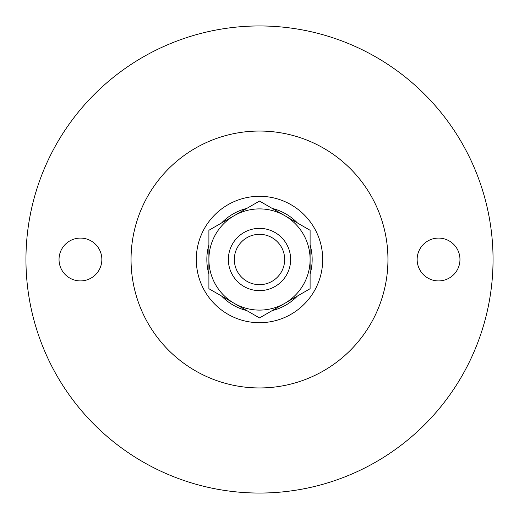 <?xml version="1.0" encoding="UTF-8"?>
<svg xmlns="http://www.w3.org/2000/svg" width="519" height="519" viewBox="0 0 519 519"><rect width="100%" height="100%" fill="white"/><g stroke="black" fill="none" stroke-linecap="round" stroke-linejoin="round"><path stroke-width="0.78" d="M259.5 317.933L208.898 288.713L208.898 259.5A50.603 50.603 0 0 1 234.199 215.677L259.5 201.067L310.103 230.287L310.103 288.713L259.5 317.933M208.898 230.287L208.898 259.5A50.603 50.603 0 0 0 284.801 303.323A50.603 50.603 0 0 0 284.801 215.677A50.603 50.603 0 0 0 234.199 215.677L208.898 230.287M259.5 25.95A233.55 233.55 0 0 1 461.761 376.275A233.55 233.55 0 0 1 57.239 376.275A233.55 233.55 0 0 1 259.5 25.95M459.964 259.5A21.409 21.409 0 0 0 427.851 240.959A21.409 21.409 0 0 0 427.851 278.041A21.409 21.409 0 0 0 459.964 259.5M259.5 131.048A128.453 128.453 0 0 1 370.741 323.726A128.453 128.453 0 0 1 148.259 323.726A128.453 128.453 0 0 1 259.5 131.048M101.854 259.5A21.409 21.409 0 0 0 69.741 240.959A21.409 21.409 0 0 0 69.741 278.041A21.409 21.409 0 0 0 101.854 259.5M259.5 234.329A25.172 25.172 0 0 1 281.298 272.086A25.172 25.172 0 0 1 237.702 272.086A25.172 25.172 0 0 1 259.5 234.329M259.5 228.36A31.14 31.14 0 0 1 286.469 275.07A31.14 31.14 0 0 1 232.531 275.07A31.14 31.14 0 0 1 259.5 228.36M259.5 196.299A63.201 63.201 0 0 1 314.235 291.101A63.201 63.201 0 0 1 204.765 291.101A63.201 63.201 0 0 1 259.5 196.299M272.177 208.391A52.659 52.659 0 0 1 297.426 222.962M310.103 244.929A52.659 52.659 0 0 1 310.103 274.071M297.426 296.038A52.659 52.659 0 0 1 272.177 310.609M246.823 310.609A52.659 52.659 0 0 1 221.574 296.038M208.898 274.071A52.659 52.659 0 0 1 208.898 244.929M221.574 222.962A52.659 52.659 0 0 1 246.823 208.391"/></g></svg>
